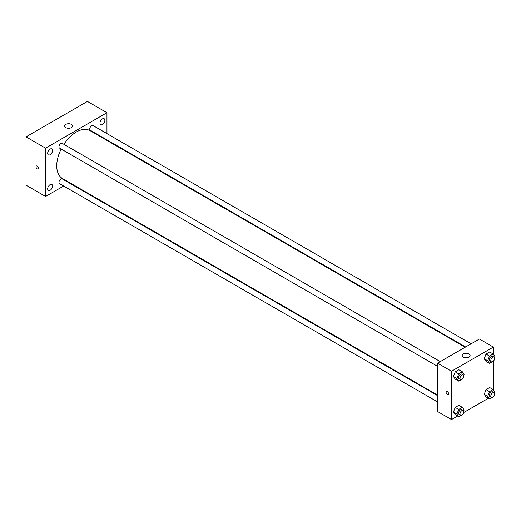 <?xml version="1.0" encoding="UTF-8"?>
<svg xmlns="http://www.w3.org/2000/svg" width="521" height="521" viewBox="0 0 521 521"><rect width="100%" height="100%" fill="white"/><g stroke="black" fill="none" stroke-linecap="round" stroke-linejoin="round"><path stroke-width="0.78" d="M63.673 186.03L45.581 196.476L26.05 185.196L26.05 136.873L87.43 101.439L106.955 112.712L106.955 133.604M102.422 118.886A3.458 1.993 120 0 0 100.169 121.934A3.458 1.993 120 0 0 100.696 124.701A3.458 1.993 120 0 0 104.154 122.709A3.458 1.993 120 0 0 104.154 118.716A3.458 1.993 120 0 0 102.422 118.886M50.114 149.091A3.458 1.993 120 0 0 47.854 152.132A3.458 1.993 120 0 0 48.388 154.906A3.458 1.993 120 0 0 51.839 152.907A3.458 1.993 120 0 0 51.839 148.915A3.458 1.993 120 0 0 50.114 149.091M50.114 184.655A3.458 1.993 120 0 0 47.854 187.703A3.458 1.993 120 0 0 48.388 190.471A3.458 1.993 120 0 0 51.839 188.472A3.458 1.993 120 0 0 51.839 184.486A3.458 1.993 120 0 0 50.114 184.655M45.581 196.476L45.581 148.153L26.05 136.873M45.581 148.153L106.955 112.712M71.384 127.612A3.947 2.279 180 0 1 67.085 128.107A3.947 2.279 180 0 1 64.65 126.004A3.947 2.279 180 0 1 68.596 123.724A3.947 2.279 180 0 1 72.543 126.004A3.947 2.279 180 0 1 71.384 127.612M69.573 182.617L69.117 182.884M38.43 168.185A1.726 0.996 60 0 1 38.072 168.973A1.726 0.996 60 0 1 36.346 167.977A1.726 0.996 60 0 1 36.346 165.984A1.726 0.996 60 0 1 37.675 166.446A1.726 0.996 60 0 1 38.43 168.185M38.072 168.973A1.726 0.996 60 0 1 36.346 167.977A1.726 0.996 60 0 1 36.346 165.984M106.955 139.888L106.955 140.423M471.088 343.827L93.031 125.561A2.722 1.57 120 0 0 91.67 125.698A2.722 1.57 120 0 0 89.742 129.032A2.722 1.57 120 0 0 90.309 130.276L465.644 346.973M437.562 395.608L62.227 178.911A2.722 1.57 120 0 0 60.866 179.042A2.722 1.57 120 0 0 58.945 182.376A2.722 1.57 120 0 0 59.505 183.626L437.562 401.893M440.284 361.613L62.227 143.347A2.722 1.57 120 0 0 60.866 143.477A2.722 1.57 120 0 0 59.088 145.88A2.722 1.57 120 0 0 59.505 148.062L437.562 366.328M61.165 149.019A27.62 15.943 120 0 0 56.737 165.867A27.62 15.943 120 0 0 62.461 178.514L437.562 395.074M465.181 347.24L90.081 130.673A27.62 15.943 120 0 0 63.888 144.304M457.614 416.045L451.512 419.561L437.562 411.505L437.562 363.183L479.411 339.021L493.361 347.077L493.361 354.306M488.411 398.259L463.736 412.508M486.028 361.313L484.217 358.735L486.028 354.065L489.649 351.975L486.028 354.065L484.217 358.735L486.028 361.313L489.512 363.332L487.702 360.753L489.512 356.084L493.14 353.987L494.95 356.566L494.527 357.653M455.224 414.664L453.413 412.085L455.224 407.415L458.851 405.325L455.224 407.415L453.413 412.085L455.224 414.664L458.714 416.676L456.904 414.097L458.714 409.428L462.335 407.337L464.152 409.916L463.729 411.004M493.361 361.19L493.361 389.871M451.512 419.561L451.512 371.239L493.361 347.077M486.028 396.885L484.217 394.306L486.028 389.636L489.649 387.539L486.028 389.636L484.217 394.306L486.028 396.885L489.512 398.897L487.702 396.318L489.512 391.649L493.14 389.552L494.95 392.131L494.527 393.218M455.224 379.099L453.413 376.52L455.224 371.851L458.851 369.76L455.224 371.851L453.413 376.52L455.224 379.099L458.714 381.112L456.904 378.533L458.714 373.863L462.335 371.773L464.152 374.352L463.729 375.439M451.512 371.239L437.562 363.183M463.371 357.145A3.947 2.279 180 0 1 462.218 355.537A3.947 2.279 180 0 1 466.158 353.258A3.947 2.279 180 0 1 470.105 355.537A3.947 2.279 180 0 1 467.669 357.64A3.947 2.279 180 0 1 463.371 357.145M448.548 393.687A1.726 0.996 60 0 1 448.19 394.482A1.726 0.996 60 0 1 446.464 393.485A1.726 0.996 60 0 1 446.464 391.486A1.726 0.996 60 0 1 447.793 391.955A1.726 0.996 60 0 1 448.548 393.687M448.19 394.475A1.726 0.996 60 0 1 446.464 393.479A1.726 0.996 60 0 1 446.464 391.486M461.105 379.731L458.714 381.112M463.28 374.892L461.886 374.085A2.722 1.57 120 0 0 459.789 374.814A2.722 1.57 120 0 0 458.597 377.556A2.722 1.57 120 0 0 459.164 378.8L460.557 379.607A2.722 1.57 120 0 0 463.28 378.031A2.722 1.57 120 0 0 463.28 374.892A2.722 1.57 120 0 0 461.183 375.621A2.722 1.57 120 0 0 459.997 378.357A2.722 1.57 120 0 0 460.557 379.607M456.904 378.533L453.413 376.52M458.714 373.863L455.224 371.851M462.335 371.773L458.851 369.76M491.902 361.952L489.512 363.332M494.084 357.106L492.69 356.299A2.722 1.57 120 0 0 490.587 357.028A2.722 1.57 120 0 0 489.401 359.77A2.722 1.57 120 0 0 489.961 361.014L491.362 361.821A2.722 1.57 120 0 0 494.084 360.252A2.722 1.57 120 0 0 494.084 357.106A2.722 1.57 120 0 0 491.987 357.836A2.722 1.57 120 0 0 490.795 360.578A2.722 1.57 120 0 0 491.362 361.821M487.702 360.753L484.217 358.735M489.512 356.084L486.028 354.065M493.14 353.987L489.649 351.975M461.105 415.296L458.714 416.676M463.28 410.457L461.886 409.649A2.722 1.57 120 0 0 459.789 410.379A2.722 1.57 120 0 0 458.597 413.12A2.722 1.57 120 0 0 459.164 414.364L460.557 415.172A2.722 1.57 120 0 0 463.28 413.596A2.722 1.57 120 0 0 463.28 410.457A2.722 1.57 120 0 0 461.183 411.186A2.722 1.57 120 0 0 459.997 413.921A2.722 1.57 120 0 0 460.557 415.172M456.904 414.097L453.413 412.085M458.714 409.428L455.224 407.415M462.335 407.337L458.851 405.325M491.902 397.516L489.512 398.897M494.084 392.671L492.69 391.864A2.722 1.57 120 0 0 490.587 392.593A2.722 1.57 120 0 0 489.401 395.335A2.722 1.57 120 0 0 489.961 396.585L491.362 397.386A2.722 1.57 120 0 0 494.084 395.817A2.722 1.57 120 0 0 494.084 392.671A2.722 1.57 120 0 0 491.987 393.401A2.722 1.57 120 0 0 490.795 396.142A2.722 1.57 120 0 0 491.362 397.386M487.702 396.318L484.217 394.306M489.512 391.649L486.028 389.636M493.14 389.552L489.649 387.539"/></g></svg>
